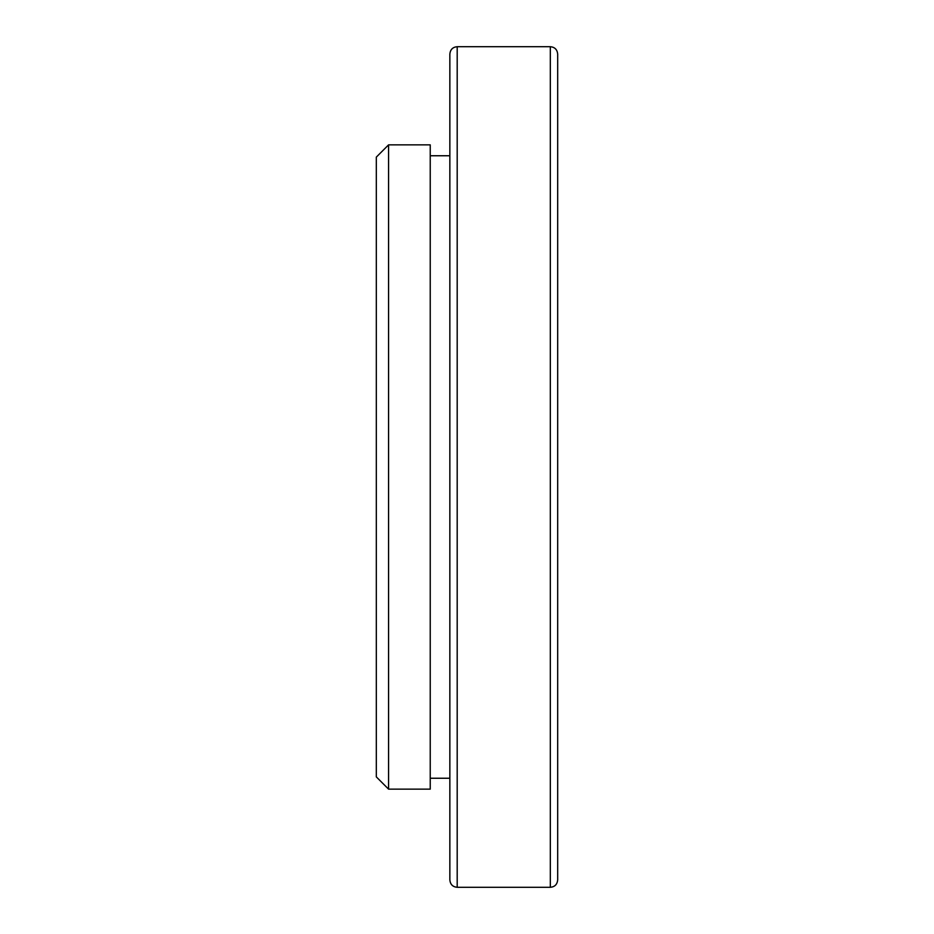 <?xml version="1.0" encoding="UTF-8"?>
<svg xmlns="http://www.w3.org/2000/svg" width="934" height="934" viewBox="0 0 934 934"><rect width="100%" height="100%" fill="white"/><g stroke="black" fill="none" stroke-linecap="round" stroke-linejoin="round"><path stroke-width="1.4" d="M388.579 789.148L376.32 776.89L376.32 157.11L388.579 144.852L388.579 789.148L430.235 789.148L430.235 144.852L388.579 144.852M449.849 467L449.849 54.055C450.316 49.549 452.768 47.097 457.193 46.7L457.193 887.3C452.768 886.903 450.316 884.451 449.849 879.945L449.849 467M557.68 467L557.68 879.945C557.201 884.451 554.749 886.903 550.324 887.3L550.324 46.7C554.749 47.097 557.201 49.549 557.68 54.055L557.68 467M430.235 778.244L449.849 778.244M457.193 887.3L550.324 887.3M457.193 46.7L550.324 46.7M430.235 155.756L449.849 155.756"/></g></svg>

